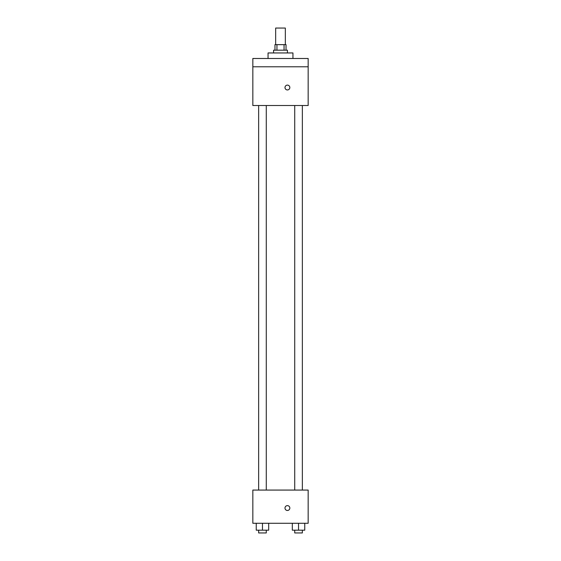 <?xml version="1.0" encoding="UTF-8"?>
<svg xmlns="http://www.w3.org/2000/svg" width="561" height="561" viewBox="0 0 561 561"><rect width="100%" height="100%" fill="white"/><g stroke="black" fill="none" stroke-linecap="round" stroke-linejoin="round"><path stroke-width="0.84" d="M285.339 44.649L285.339 28.05L275.661 28.05L275.661 44.649M276.952 50.181L276.952 44.649L274.967 44.649L274.967 50.181M276.952 44.649L286.033 44.649L286.033 50.181M284.048 50.181L284.048 44.649M273.586 52.951L273.586 50.181L287.414 50.181L287.414 52.951M292.947 58.484L292.947 52.951L268.053 52.951L268.053 58.484M252.836 58.484L308.164 58.484L308.164 66.78L252.836 66.78L252.836 58.484M308.164 66.78L308.164 105.517L252.836 105.517L252.836 66.78M287.414 89.949A2.419 2.419 0 0 1 285.318 86.324A2.419 2.419 0 0 1 289.511 86.324A2.419 2.419 0 0 1 287.414 89.949M252.836 490.069L308.164 490.069L308.164 523.266L252.836 523.266L252.836 490.069M287.414 510.475A2.419 2.419 0 0 1 285.318 506.842A2.419 2.419 0 0 1 289.511 506.842A2.419 2.419 0 0 1 287.414 510.475M292.316 523.266L292.316 530.18L304.763 530.18L304.763 523.266L304.763 530.18M298.536 530.18L298.536 523.266M302.358 530.18L302.358 532.95L294.721 532.95L294.721 530.18M256.237 523.266L256.237 530.18L268.684 530.18L268.684 523.266L268.684 530.18M262.464 530.18L262.464 523.266M266.279 530.18L266.279 532.95L258.642 532.95L258.642 530.18M294.721 105.517L294.721 490.069M302.358 105.517L302.358 490.069M266.279 490.069L266.279 105.517M258.642 490.069L258.642 105.517"/></g></svg>
